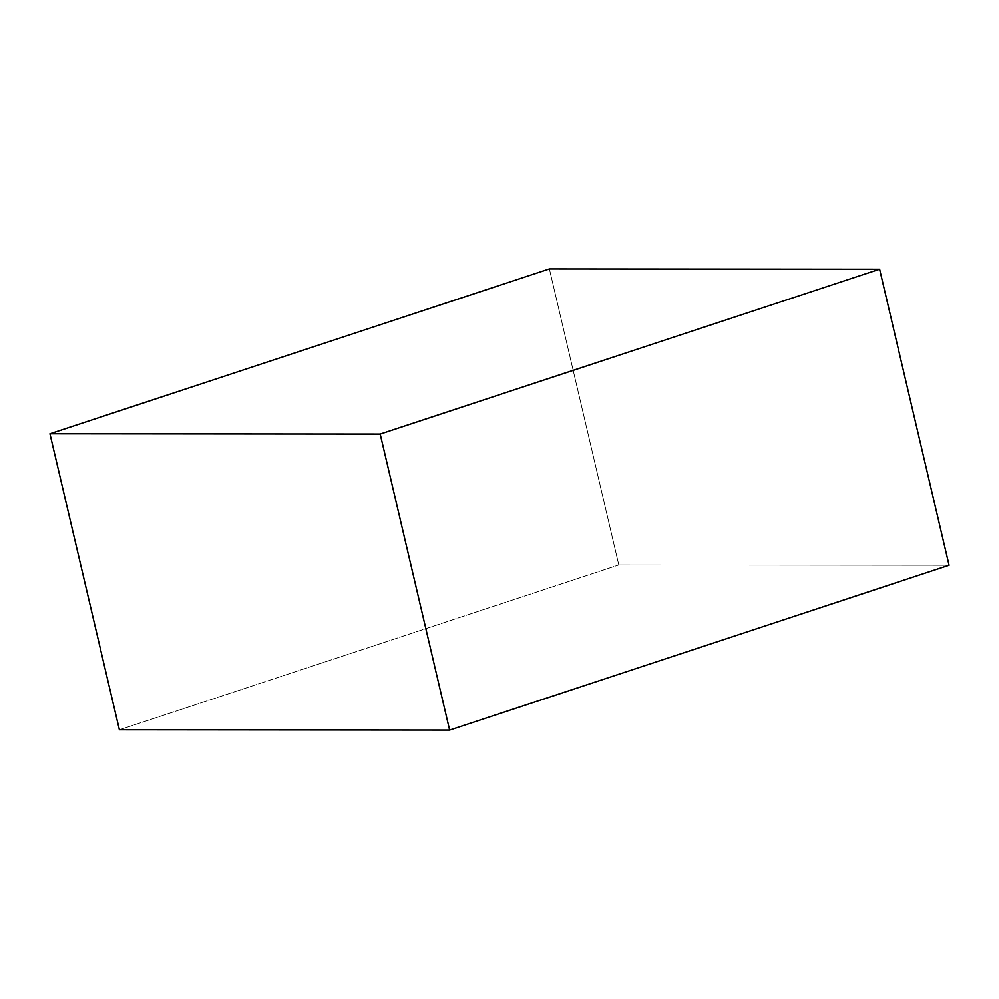 <?xml version="1.0" encoding="UTF-8"?>
<svg xmlns="http://www.w3.org/2000/svg" width="999" height="999" viewBox="0 0 999 999"><rect width="100%" height="100%" fill="white"/><g stroke="black" fill="none" stroke-linecap="round" stroke-linejoin="round"><path stroke-width="0.75" stroke-dasharray="5 3.75" d="M549.375 268.906L618.806 564.959L949.05 565.247L618.806 564.959L549.375 268.906M119.393 729.807L618.806 564.959L119.393 729.807"/><path stroke-width="1.5" d="M449.625 730.094L380.194 434.041L879.607 269.193L949.05 565.247L449.625 730.094L119.393 729.807L49.95 433.753L119.393 729.807L449.625 730.094L380.194 434.041L49.95 433.753L380.194 434.041L879.607 269.193L549.375 268.906L49.95 433.753L549.375 268.906L879.607 269.193L949.05 565.247L449.625 730.094"/></g></svg>
